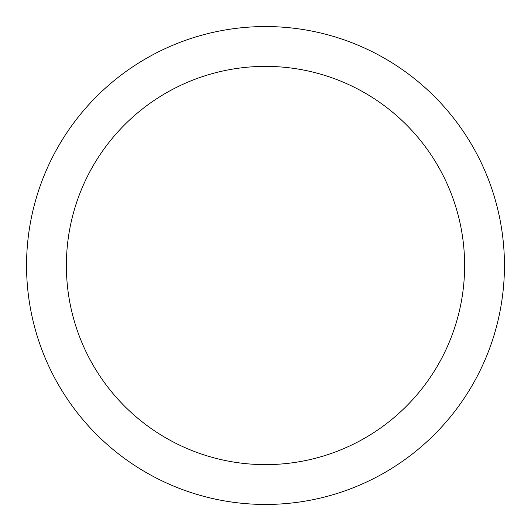 <?xml version="1.0" encoding="UTF-8"?>
<svg xmlns="http://www.w3.org/2000/svg" width="531" height="531" viewBox="0 0 531 531"><rect width="100%" height="100%" fill="white"/><g stroke="black" fill="none" stroke-linecap="round" stroke-linejoin="round"><path stroke-width="0.8" d="M265.5 26.55A238.95 238.95 0 0 1 504.45 265.5A238.95 238.95 0 0 1 265.5 504.45A238.95 238.95 0 0 1 26.55 265.5A238.95 238.95 0 0 1 265.5 26.55M265.5 464.625A199.125 199.125 0 0 1 66.375 265.5A199.125 199.125 0 0 1 265.5 66.375A199.125 199.125 0 0 1 464.625 265.5A199.125 199.125 0 0 1 265.5 464.625"/></g></svg>

